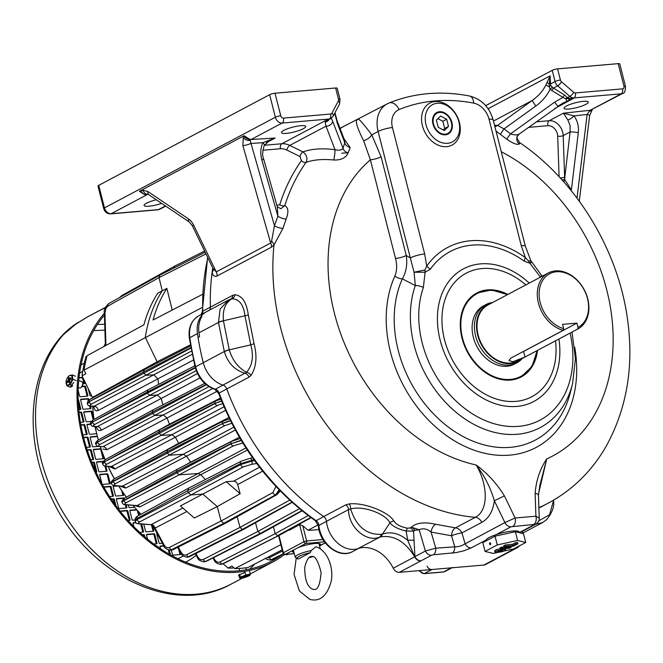 <?xml version="1.0" encoding="UTF-8"?>
<svg xmlns="http://www.w3.org/2000/svg" width="663" height="663" viewBox="0 0 663 663"><rect width="100%" height="100%" fill="white"/><g stroke="black" fill="none" stroke-linecap="round" stroke-linejoin="round"><path stroke-width="0.99" d="M506.946 553.191A6.597 4.989 62.1 0 1 506.913 553.207L506.913 553.207A6.597 4.989 62.1 0 1 505.413 553.646L483.949 565.033L399.35 572.326A6.597 4.989 62.1 0 1 393.242 568.199A32.976 24.929 -117.9 0 0 358.045 548.558A26.437 19.981 62.1 0 1 326.461 521.325A5.279 3.986 62.1 0 0 323.701 516.568A214.348 162.012 -117.9 0 1 226.779 388.949A5.279 3.986 62.1 0 0 223.033 385.137A26.379 19.94 62.1 0 1 203.268 362.694A26.379 19.94 62.1 0 0 223.033 385.137A5.279 3.986 62.1 0 1 226.779 388.949L219.146 393.002A214.348 162.012 -117.9 0 0 316.118 520.654A5.279 3.986 -117.9 0 1 318.878 525.403L326.469 521.375M483.949 565.033A6.597 4.989 62.1 0 0 485.449 564.594L506.98 553.174A6.597 5.064 61.5 0 0 507.079 553.116M223.456 320.917L229.257 349.84C232.464 360.324 238.249 367.808 246.595 372.283C252.504 365.28 253.896 356.13 250.771 344.851L244.954 315.787C243.619 304.715 239.268 299.054 231.884 298.806C225.238 302.8 222.42 310.118 223.431 320.768L223.456 320.917A7.915 2.213 171.7 0 0 218.492 322.467L220.124 309.057L228.337 300.148L230.857 299.005A5.279 3.986 -117.9 0 0 232.647 295.342L234.909 294.753C242.061 295.532 246.52 302.212 248.269 314.776L254.037 343.608C257.352 356.445 256.357 367.037 251.045 375.374L249.023 377.156A5.279 3.986 62.1 0 0 245.277 373.344C234.801 370.269 227.832 363.059 224.359 351.73L218.492 322.467L198.975 332.818A233.475 176.474 -117.9 0 0 199.571 336.68L198.038 337.484A233.475 176.474 62.1 0 0 203.268 362.694A233.475 176.474 62.1 0 1 197.45 333.63A26.379 19.94 62.1 0 1 206.301 311.834A26.379 19.94 62.1 0 0 200.392 317.345L200.997 318.149M232.647 295.342L210.403 307.143A5.279 3.986 62.1 0 1 209.375 310.201A5.279 3.986 62.1 0 0 210.403 307.143A214.348 162.012 -117.9 0 1 212.094 272.46A214.348 162.012 -117.9 0 1 212.748 267.927A214.348 162.012 -117.9 0 0 210.403 307.143L202.77 311.187A214.348 162.012 -117.9 0 1 207.851 257.816M200.392 317.345L201.917 316.541A26.379 19.94 -117.9 0 0 198.975 332.818M228.337 300.148L230.815 299.021M276.794 205.447L279.72 204.784A3.953 2.08 -162.4 0 0 284.767 205.671C288.388 207.494 288.844 211.945 286.134 219.03L282.993 228.296L273.985 245.012L271.474 247.15L217.058 276.007C214.439 276.861 212.782 275.675 212.094 272.46A6.597 4.89 166.5 0 0 213.254 268.963M349.202 503.913A5.279 2.892 -95.1 0 1 350.619 508.944L348.572 509.598A5.279 3.986 -117.9 0 0 345.813 504.841L349.202 503.913C365.189 502.198 389.173 512.549 393.946 521.077C396.101 524.474 400.643 526.853 407.588 528.22L410.016 527.93A5.279 3.986 -117.9 0 1 413.521 531.138L406.112 531.013C398.214 529.165 392.827 526.43 389.943 522.817C386.347 514.703 364.741 505.272 350.619 508.944C356.412 526.563 366.622 535.016 381.25 534.312A7.915 4.591 70.6 0 1 379.402 537.229C366.2 542.607 348.382 527.027 348.572 509.598L326.461 521.325M410.016 527.93L411.4 527.193A5.279 3.986 -117.9 0 1 414.897 530.408L413.521 531.138L414.939 556.58L425.397 551.036L435.782 548.177L431.083 532.082C427.113 528.801 423.143 528.013 419.182 529.712L411.4 527.193C416.389 522.742 424.502 521.764 435.74 524.284L455.448 527.856A7.915 4.881 -84.2 0 0 451.553 535.77A7.915 1.251 163.7 0 1 461.929 532.911A7.915 5.984 62.1 0 0 455.448 527.856L475.33 517.314C489.153 510.319 487.661 484.073 476.158 464.995A174.775 132.103 -117.9 0 1 339.804 331.26A174.775 132.103 -117.9 0 1 370.377 159.8L363.606 140.672C356.528 126.641 354.68 119.555 358.07 119.406C358.186 117.807 362.752 122.953 371.786 134.854A7.915 4.061 -33.4 0 1 363.606 140.672M344.014 138.824L350.139 147.501L348.141 152.896C345.92 157.852 341.13 160.231 333.787 160.015C322.947 158.905 313.715 159.692 306.074 162.36A3.953 2.42 35.4 0 1 301.408 160.678L300.032 156.543L286.847 150.045A15.829 11.967 -117.9 0 0 280.499 148.736L262.913 150.244M277.291 206.79L280.863 208.721L284.767 205.671A214.05 161.797 -117.9 0 1 306.074 162.36C307.806 158.349 306.762 154.869 302.95 151.893C311.751 148.777 322.442 148.048 335.022 149.705A6.597 0.588 -82.3 0 1 333.787 160.015M327.646 119.721L328.889 119.572L328.334 119.928A5.934 5.138 53.4 0 1 325.956 120.807L327.646 119.721A5.934 5.768 6.3 0 0 328.226 119.572L329.304 119A6.597 4.989 62.1 0 0 330.796 118.561L328.84 119.597M300.032 156.543A3.953 1.79 -63.8 0 1 302.95 151.893L289.764 145.404L326.005 126.177L335.022 149.705C339.083 150.625 341.76 150.161 343.053 148.313L332.702 121.304A5.934 5.022 159 0 1 326.005 126.177L325.177 122.116L325.956 120.807M300.828 125.688A12.531 2.511 165.7 0 0 283.822 130.371A12.531 2.511 165.7 0 0 281.444 132.625A12.531 2.511 165.7 0 0 294.198 131.962A12.531 2.511 165.7 0 0 305.726 126.434A12.531 2.511 165.7 0 0 300.828 125.688M144.451 194.566L144.484 194.466A5.934 4.492 -111.8 0 1 140.97 190.836L139.396 191.284L144.451 194.566L147.634 194.392L111.21 213.71A6.597 4.989 62.1 0 1 104.472 207.892A3.953 0.796 165.7 0 0 103.718 208.605L97.975 186.063A3.953 0.796 -14.3 0 1 98.729 185.35L104.472 207.892L275.377 117.243A6.597 4.989 62.1 0 0 282.106 123.061L251.07 139.528A3.953 2.669 -93.6 0 0 250.142 140.349L245.095 137.564L248.774 139.197A3.953 2.412 117.5 0 1 249.172 139.015L251.07 139.528L275.17 138.028L262.78 142.702A5.934 2.445 24.3 0 1 264.214 145.52L270.015 140.042L275.17 138.028L266.211 142.785M519.295 144.02A6.597 6.381 26 0 1 517.447 136.205C516.262 136.512 517.007 138.642 519.684 142.595L519.295 144.02C517.065 145.064 512.913 143.465 506.839 139.213L496.015 131.059M539.234 518.168L535.911 516.195L535.124 493.231C536.243 480.103 540.121 468.666 546.743 458.912L538.439 494.225M552.296 87.325A3.953 0.456 -43.3 0 0 550.133 89.149L551.749 90.458L553.39 88.113L557.691 85.825A6.597 4.989 -117.9 0 1 555.055 81.532L550.539 83.928L549.287 83.894L550.53 83.845L550.804 85.51L552.296 87.325L564.553 95.033L568.075 98.215L573.014 98.48L567.719 98.389L565.92 98.961L562.912 97.378L554.616 102.177L557.873 106.254L562.738 103.229L519.253 134.05L517.447 136.205A6.597 6.381 26 0 1 518.98 134.224M562.746 103.221L566.89 101.282L565.92 98.961M572.981 98.439A3.953 0.572 -102.4 0 0 572.965 98.497A5.934 1.55 71.3 0 0 573.122 98.563L566.89 101.282M573.122 98.563L554.558 108.641M583.407 101.331A12.531 2.511 165.7 0 0 570.42 104.298A12.531 2.511 165.7 0 0 564.022 108.268A12.531 2.511 165.7 0 0 568.912 109.022A12.531 2.511 165.7 0 0 581.899 106.055A12.531 2.511 165.7 0 0 588.305 102.077A12.531 2.511 165.7 0 0 583.407 101.331M592.374 109.436L589.647 115.495A5.934 0.87 -173.1 0 0 587.12 114.459L574.009 115.876A5.934 2.03 142.9 0 1 567.868 119.962L563.451 113.182L549.254 120.707L536.226 121.835M567.868 119.962L570.097 125.547L570.089 131.97L563.202 135.617A3.953 1.401 -2 0 1 557.691 136.122L559.083 176.698M388.593 103.221A10.55 6.887 67.6 0 1 388.99 103.03A10.55 6.887 67.6 0 1 399.109 109.552A18.465 13.956 -117.9 0 0 392.446 127.545A10.55 2.113 165.7 0 0 378.117 131.489L371.786 134.854L381.117 156.841L406.27 255.504A7.915 1.583 -14.3 0 1 395.521 258.462C397.195 264.968 396.98 270.836 394.875 276.065A7.915 4.475 -155.6 0 0 402.358 278.858C406.22 272.07 407.53 264.28 406.27 255.504L410.347 257.932L414.077 272.236L415.311 285.554L402.358 278.858A109.859 83.032 62.1 0 0 453.384 430.66A109.859 83.032 62.1 0 0 570.346 392.537L572.559 383.802L575.443 358.575L572.012 332.08M504.394 495.874C496.778 483.509 487.363 473.216 476.158 464.995C484.595 476.001 490.661 487.918 494.358 500.764L504.394 495.874L515.101 517.994L504.908 522.56A6.597 4.989 62.1 0 0 511.049 526.77L533.69 524.483L533.997 524.798L519.419 532.522M381.25 534.312L382.485 534.08C390.93 531.287 399.341 533.384 407.745 540.37L414.715 556.812C405.052 541.265 393.54 534.66 380.181 536.98L358.045 548.558M522.386 533.276L542.665 522.519L535.721 524.234M494.358 500.764C492.974 511.206 488.788 518.408 481.802 522.369L461.929 532.911L465.07 543.685A6.597 4.989 62.1 0 0 471.219 547.903L463.777 550.804L456.293 552.586L433.279 554.774A6.597 4.111 85.1 0 0 435.782 548.177L457.893 546.61L461.199 545.898L504.908 522.56L494.358 500.764M452.191 553.141A6.597 4.111 85.1 0 0 454.694 546.544L451.553 535.77L431.083 532.082A7.915 4.757 104.5 0 1 435.74 524.284M414.897 530.408L419.182 529.712L425.397 551.036A6.597 4.989 62.1 0 0 431.547 555.246L433.279 554.774M538.729 520.869L549.536 514.795L553.663 500.109M535.124 493.231A7.915 2.809 -2 0 1 538.455 495.385L539.848 485.316L546.743 458.912A174.775 132.103 -117.9 0 0 611.037 311.229A174.775 132.103 -117.9 0 0 501.278 151.728M519.643 532.762L535.489 524.358C538.323 522.403 539.566 520.314 539.234 518.076L538.455 495.385M234.909 294.753A5.279 4.384 -88.2 0 1 231.884 298.806L230.434 299.195M248.269 314.776A5.279 1.467 -7.8 0 1 244.954 315.787L223.431 320.768A7.915 2.204 172.4 0 0 218.467 322.268M254.037 343.608A5.279 1.061 -14.7 0 1 250.771 344.851L229.257 349.84A7.915 1.591 165 0 0 224.359 351.73M318.389 525.95A2.635 0.82 -5.7 0 1 318.878 525.403A26.379 19.94 -117.9 0 0 352.617 551.591C339.332 559.357 319.516 543.751 318.389 525.95L315.373 520.728C271.432 489.485 239.186 447.044 218.624 393.399L214.704 389.289A2.635 1.376 -72.9 0 0 215.409 389.189L246.595 372.283A5.279 3.564 36 0 1 251.045 375.374M414.16 540.42A7.915 2.611 -6.7 0 0 407.745 540.37L406.112 531.013A5.279 1.765 -79.2 0 1 407.588 528.22M393.946 521.077A5.279 4.475 -31.1 0 0 389.943 522.817L382.485 534.08A7.915 5.379 74.1 0 1 380.181 536.98M420.831 560.931A6.597 4.898 62.6 0 1 414.798 556.763L414.939 556.58A6.597 4.989 62.1 0 0 421.088 560.79L399.35 572.326M393.242 568.199L414.715 556.812A6.597 4.989 62.1 0 0 420.814 560.939M533.69 524.483A6.597 4.111 85.1 0 0 535.911 516.195L515.101 517.994A6.597 4.111 85.1 0 1 512.88 526.273M505.687 553.506L505.43 553.638A6.597 5.064 61.5 0 0 506.98 553.174L517.637 547.522A6.597 4.989 -117.9 0 1 516.145 547.953L505.687 553.506A6.597 4.989 62.1 0 0 507.178 553.066M557.583 68.869L618.206 63.64A3.953 0.796 165.7 0 1 619.756 63.88L625.499 86.422C625.424 91.187 624.496 93.516 622.698 93.4L590.169 110.298L621.206 93.839L574.009 97.909A6.597 4.989 -117.9 0 1 569.907 96.384L557.691 85.825A3.953 1.185 -49.2 0 0 561.486 81.773A2.635 1.997 -117.9 0 1 560.434 80.049L557.583 68.869A3.953 0.796 165.7 0 0 552.213 70.344L485.672 105.641M249.172 139.015L244.133 135.733L139.396 191.284L144.484 194.466M271.474 247.15A6.597 4.989 62.1 0 0 270.678 243.006L242.873 145.661L243.213 137.788L244.133 135.733L245.227 137.266L244.017 136.603L245.095 137.564M156.311 199.77A12.531 2.511 165.7 0 0 146.49 203.209A12.531 2.511 165.7 0 0 144.103 205.464A12.531 2.511 165.7 0 0 161.648 203.367M98.729 185.35L269.634 94.701A3.953 0.796 -14.3 0 1 275.004 93.226L280.747 115.768A2.635 1.997 62.1 0 0 283.441 118.097L330.638 114.028A2.635 1.997 62.1 0 0 331.906 113.166L338.329 101A2.635 1.997 62.1 0 0 338.478 99.185L335.627 87.997L275.004 93.226M335.627 87.997A3.953 0.796 -14.3 0 1 337.177 88.237L340.02 99.417A3.953 0.796 165.7 0 0 338.478 99.185M494.557 125.348L497.615 125.373L504.046 128.895L535.828 106.022L532.149 100.519C538.389 96.102 542.956 90.947 545.848 85.055L550.075 75.847L488.084 108.732M381.117 156.841A7.915 1.583 -14.3 0 1 370.377 159.8L395.521 258.462M577.009 198.129L587.12 114.459L589.407 111.111L591.006 110.298M591.537 110.307A5.934 3.216 -142.4 0 1 589.407 111.111A3.953 2.254 83.8 0 1 590.169 110.298L563.451 113.182L574.009 115.876C577.506 120.724 578.932 126.343 578.293 132.716A5.934 0.87 -173.1 0 0 570.089 131.97L564.578 179.317L570.553 188.582M243.213 137.788A5.934 4.003 28 0 0 250.142 140.349L274.457 225.727L277.88 216.138L277.291 206.806L263.567 158.739C262.192 156.012 262.399 151.603 264.214 145.52M148.114 194.317L147.634 194.392A3.953 1.749 81.5 0 1 147.915 194.251M286.134 219.03A6.597 2.478 -159 0 1 277.88 216.138L261.844 159.99A5.934 0.978 -15.9 0 0 263.567 158.739M550.53 83.845L550.075 75.847L549.287 83.894A5.934 1.442 -158.4 0 1 547.19 82.535M545.848 85.055A5.934 0.613 21.7 0 0 549.097 86.638L549.279 83.961M535.828 106.022C542.259 101.315 547.033 95.687 550.133 89.149L549.097 86.638L550.804 85.51L549.188 86.347M573.014 98.48L574.009 97.909A3.953 2.47 -94.9 0 0 575.343 92.936A2.635 1.997 -117.9 0 1 573.702 92.323L561.486 81.773M567.661 98.431A5.934 3.613 65.8 0 0 570.677 99.715M506.839 139.213A6.597 0.696 128.6 0 1 510.585 133.868C514.679 135.26 517.662 135.235 519.519 133.81M213.188 268.631L216.262 271.871L270.678 243.006L271.606 241.075L274.457 225.727A6.597 2.279 18.3 0 0 282.993 228.296M147.94 191.566L188.541 218.964A5.934 3.083 124 0 0 189.32 222.039L148.711 194.649A5.934 3.083 -56 0 1 147.94 191.566L142.959 190.215A5.934 4.426 -99.9 0 0 147.907 194.251M242.873 145.661A5.934 0.978 -15.9 0 0 250.954 143.44L262.78 142.702C260.518 148.048 260.203 153.816 261.844 159.99M337.077 120.741A5.934 5.022 159 0 1 337.285 123.136L344.76 142.628L344.859 141.037L337.077 120.741L334.989 112.677M325.177 122.116A5.934 5.569 -40.2 0 0 329.296 119.357M500.474 134.539A6.597 0.671 126 0 1 504.046 128.895L510.585 133.868L554.616 102.177M493.463 121.039L532.149 100.519L497.615 125.373A6.597 6.547 -31.1 0 1 494.863 126.542M562.042 179.922A3.953 1.367 -2.7 0 0 564.578 179.317L563.881 181.985M350.139 147.501A6.597 4.682 -162.6 0 1 344.76 142.628L343.053 148.313A6.597 4.484 -163.9 0 0 348.141 152.896M481.802 522.369A7.915 5.984 62.1 0 0 475.33 517.314A214.348 162.012 -117.9 0 1 273.985 245.012A6.597 3.365 41.1 0 0 271.606 241.075M564.553 95.033L562.912 97.378L551.749 90.458M573.702 92.323A3.953 1.185 -49.2 0 1 569.907 96.384L567.636 97.594A3.953 1.848 -39.9 0 0 565.456 98.621M392.446 127.545L424.676 253.979L426.715 266.078A101.364 76.618 -117.9 0 1 525.336 257.576L521.267 245.658L489.037 119.224A18.465 13.956 -117.9 0 0 473.68 103.13A203.79 154.04 -117.9 0 0 399.109 109.552M424.676 253.979A10.55 2.113 165.7 0 0 410.347 257.932L378.117 131.489A29.023 21.937 -117.9 0 1 387.126 103.909L339.995 128.34M540.627 277.349L529.845 263.186L524.251 261.156A96.566 72.988 62.1 0 0 430.295 269.253L425.099 272.22A19.782 7.384 98.1 0 1 425 269.949L414.077 272.236L425.099 272.22L423.375 287.452A10.55 5.66 -160.7 0 0 415.311 285.554A101.149 76.452 62.1 0 0 468.061 420.988A101.149 76.452 62.1 0 0 572.559 383.802M425 269.949L426.715 266.078A19.782 12.108 35.3 0 0 430.295 269.253M387.126 103.909L388.99 103.03C414.077 92.878 440.945 90.541 469.586 96.002C481.562 99.177 489.418 107.124 493.156 119.854L525.386 246.288A10.55 2.113 165.7 0 0 521.267 245.658M537.469 350.396A47.487 35.893 -117.9 0 1 521.251 376.916A47.487 35.893 -117.9 0 1 462.012 338.155A47.487 35.893 -117.9 0 1 476.755 293.013A47.487 35.893 -117.9 0 1 507.8 294.463M524.251 261.156A19.782 7.16 125.4 0 1 525.336 257.576L528.618 261.023L530.806 260.634L525.386 246.288M540.867 276.927A10.55 2.296 -42.9 0 0 541.223 274.921L542.351 276.139M528.618 261.023A19.782 15.788 64.8 0 0 529.845 263.186C532.058 262.2 532.248 261.877 530.425 262.208M447.558 143.324A21.108 15.953 62.1 0 0 452.34 141.932A21.108 15.953 62.1 0 0 456.542 115.81A21.108 15.953 62.1 0 0 432.558 104.646A21.108 15.953 62.1 0 0 426.002 124.702A21.108 15.953 62.1 0 0 447.558 143.324M451.395 122.514A11.486 8.685 62.1 0 0 436.685 113.356A11.486 8.685 62.1 0 0 434.779 127.354A11.486 8.685 62.1 0 0 447.434 133.628A11.486 8.685 62.1 0 0 451.395 122.514M528.56 127.354L547.928 125.68A3.953 2.47 -94.9 0 1 549.254 120.707A13.194 9.97 -117.9 0 1 563.202 135.617L564.627 177.145A3.953 1.401 -2 0 1 560.102 177.792M524.963 357.026L577.614 329.105A31.658 23.926 62.1 0 0 577.921 328.939L517.654 360.912A31.658 23.926 -117.9 0 1 510.477 363.001A31.658 23.926 -117.9 0 1 479.639 339.696A31.658 23.926 -117.9 0 1 487.985 304.98L548.26 273.007A31.658 23.926 62.1 0 0 538.489 303.322A31.658 23.926 62.1 0 0 563.227 330.34L510.585 358.269L508.969 360.465L512.764 361.783L524.963 357.026L523.546 351.448L576.951 323.121L578.037 327.389A30.341 22.932 62.1 0 0 578.691 282.032A30.341 22.932 62.1 0 0 540.403 285.33A30.341 22.932 62.1 0 0 563.658 328.624L562.564 324.356L576.951 323.121M577.921 328.939A31.658 23.926 62.1 0 0 584.227 289.764A31.658 23.926 62.1 0 0 548.26 273.007M522.287 358.451A32.976 24.929 -117.9 0 1 516.742 362.885A32.976 24.929 -117.9 0 1 509.275 365.064A32.976 24.929 -117.9 0 1 477.145 340.782A32.976 24.929 -117.9 0 1 485.838 304.624A32.976 24.929 -117.9 0 1 492.626 302.519M521.831 358.691A32.272 24.39 -117.9 0 1 510.626 363.581A32.272 24.39 -117.9 0 1 478.172 336.879A32.272 24.39 -117.9 0 1 492.161 302.759M563.658 328.624L563.227 330.34M577.614 329.105L578.037 327.389M522.436 351.978A9.232 1.848 165.7 0 0 523.546 351.448M320.005 543.859A14.511 2.901 -14.3 0 1 319.218 544.638M293.651 551.152A14.511 2.901 -14.3 0 1 292.59 550.845M293.974 552.403A14.511 2.901 -14.3 0 1 292.4 551.558A14.511 2.901 -14.3 0 1 293.162 550.232L298.168 547.58A14.511 2.901 -14.3 0 1 312.522 543.793A14.511 2.901 -14.3 0 1 320.519 544.389A14.511 2.901 -14.3 0 1 319.748 545.715L325.226 542.815M282.165 549.809L248.003 567.495A150.426 113.704 -117.9 0 1 234.835 568.622L231.884 566.069L228.122 568.1A147.733 111.666 -117.9 0 0 234.064 567.959M223.124 563.782L228.122 568.1M280.847 544.663L234.835 568.622M294.281 553.597L285.363 554.367A1.981 1.492 -117.9 0 1 283.35 552.627L278.99 535.53L278.717 536.309L282.968 552.975A1.981 1.981 0 0 0 285.057 554.459A1.981 1.235 -94.9 0 0 285.363 554.367L293.162 550.232M278.99 535.53L289.002 529.936M141.012 514.256A133.304 100.759 -117.9 0 1 132.981 505.413A130.586 98.704 -117.9 0 0 135.55 508.38M126.426 497.159A133.304 100.759 -117.9 0 1 118.818 486.054M114.475 478.777A133.304 100.759 -117.9 0 1 108.135 466.437M105.16 459.674A133.304 100.759 -117.9 0 1 100.353 446.622M97.436 436.519A130.586 98.704 -117.9 0 0 98.315 439.909A133.304 100.759 -117.9 0 1 95.223 426.582M94.03 419.422A133.304 100.759 -117.9 0 1 92.737 406.32M92.522 398.098A133.304 100.759 -117.9 0 1 92.522 397.469L157.131 361.791A134.539 101.696 62.1 0 0 157.123 363.125M245.923 447.931L198.171 473.523L179.176 474.832L126.343 502.629C124.371 503.731 124.329 504.402 126.194 504.642A2.312 1.931 95.1 0 1 125.464 504.742L137.009 505.612L198.171 473.523L201.022 474.865A134.539 101.696 62.1 0 0 205.373 479.54M126.194 504.642L137.009 505.612A3.953 3.017 -117.7 0 1 139.868 506.946L134.473 505.554M183.949 465.84L190.695 462.119A134.539 101.696 62.1 0 1 186.51 456.169L125.655 488.101L120.16 486.178M118.66 476.482L178.637 443.29A134.539 101.696 62.1 0 1 175.405 437.19L114.815 469.014L109.354 466.553M109.188 457.47L169.488 424.196A134.539 101.696 62.1 0 1 167.101 418.013L106.768 449.738L102.997 449.017M90.723 424.179L92.654 422.281A2.312 1.765 62.3 0 0 94.975 424.32C93.011 425.422 92.961 426.11 94.842 426.375A2.312 1.931 -84.2 0 1 94.096 426.475L96.955 426.765L157.297 395.015L161.3 398.604A134.539 101.696 62.1 0 0 162.891 404.836L204.71 383.371M96.955 426.757L97.229 426.616A3.953 3.025 -117.7 0 1 101.24 430.212C98.953 431.157 97.27 429.922 96.201 426.508M87.359 403.842L89.29 401.96A2.312 1.765 62.3 0 0 91.627 403.991C89.654 405.101 89.613 405.773 91.486 406.029A2.312 1.931 -84.6 0 1 90.748 406.129L93.856 406.427L153.849 374.802L157.951 378.963A134.539 101.696 62.1 0 0 158.623 384.383M91.486 406.029L94.08 406.278A3.953 3.025 -117.8 0 1 98.199 410.455C95.903 411.383 94.403 410.165 93.707 406.8L93.649 406.245M103.876 346.567A133.304 100.759 -117.9 0 1 105.326 343.749M190.38 344.859L157.131 361.791L145.296 337.334A151.081 114.193 -117.9 0 1 162.253 290.792L157.719 293.245A151.031 114.16 62.1 0 0 143.896 324.853L87.093 355.675A150.426 113.704 -117.9 0 0 84.052 370.136L85.834 373.816L82.03 375.788A147.733 111.666 -117.9 0 1 86.091 356.479M82.03 375.788L92.522 397.469M202.198 307.45L84.052 370.136M228.901 417.549L178.637 443.29M239.368 437.249L190.695 462.119M172.198 310.069L166.877 288.388A151.031 114.16 62.1 0 0 153.054 319.997L202.439 294.397M324.497 541.845L305.966 543.445A1.981 1.492 -117.9 0 1 303.944 541.696L299.593 524.607L289.325 530.218M299.593 524.607L302.751 525.726L308.03 530.284L318.174 524.806M266.725 557.798L269.451 557.658A2.312 1.757 62.8 0 0 271.797 559.655L269.858 560.136M270.322 560.111L283.341 553.729M287.386 554.26A2.312 1.757 62.8 0 0 287.957 554.318L286.026 554.79M286.482 554.765L288.198 554.193M220.994 564.354L222.677 563.89A2.312 1.74 63.1 0 0 223.182 563.749L220.539 564.379M214.083 559.945A2.312 0.994 151.5 0 1 214.315 559.033C216.005 561.868 217.945 562.821 220.133 561.909A2.312 1.757 62.8 0 0 222.47 563.906L220.903 564.37C217.091 563.823 214.82 562.348 214.083 559.945L212.989 557.939M311.08 517.687L279.181 535.381L222.47 563.906L278.642 535.538L310.972 517.604M310.765 517.455L277.548 535.638L275.203 533.64L273.363 526.812M173.921 268.034L174.717 266.128L204.569 251.028M166.877 288.388L162.253 290.792L159.021 277.615L159.824 275.153L205.165 252.255M192.171 354.332L153.849 374.802L146.2 375.291L143.871 373.252L89.232 401.703L87.342 403.684M190.952 348.075L143.871 373.252L143.531 371.926L144.236 369.739L190.571 345.962M94.096 426.475C92.356 426.466 91.229 425.696 90.715 424.154L90.64 423.872C89.953 423.201 90.839 421.859 93.284 419.828A2.312 1.757 61.3 0 0 92.58 422.016L90.707 423.997M197.466 373.542L157.297 395.015L149.846 395.463L147.534 393.424L147.186 392.082L147.89 389.894L194.789 365.827M95.828 444.218L95.754 443.903C95.058 443.24 95.944 441.89 98.397 439.867A2.312 1.757 61.3 0 0 97.693 442.047L95.812 444.036M99.947 446.414A2.312 1.931 -84.2 0 1 99.201 446.506C97.486 446.514 96.359 445.743 95.82 444.185L97.759 442.32A2.312 1.765 62.3 0 0 100.088 444.359C98.116 445.461 98.074 446.149 99.947 446.414L102.922 446.713A3.953 3.025 -117.7 0 1 106.768 449.738M99.201 446.506L102.922 446.713L163.272 414.997L154.96 415.502L152.639 413.463L97.693 442.047L152.291 412.121L152.639 413.463L206.317 384.755M206.044 384.532L152.291 412.121L152.996 409.933L204.726 383.388M212.682 388.551L163.272 414.997L167.101 418.013L217.323 391.145M102.682 463.959L102.608 463.677C101.945 462.981 102.823 461.63 105.251 459.625A2.312 1.757 61.3 0 0 104.547 461.813L102.666 463.793M106.801 466.139A2.312 1.931 -84.6 0 1 106.063 466.238C104.364 466.271 103.237 465.501 102.674 463.926L104.613 462.07A2.312 1.765 62.3 0 0 106.95 464.1C104.978 465.211 104.928 465.89 106.801 466.139L111.202 466.561A3.953 3.017 -117.7 0 1 114.815 469.014M106.063 466.238L111.202 466.561L171.808 434.737L161.523 435.4L159.195 433.362L104.547 461.813L158.855 432.036L159.195 433.362L215.144 403.444A2.312 1.724 61.9 0 0 217.464 405.491L222.627 403.585M216.279 400.85A2.312 1.732 62.8 0 0 215.806 400.991A2.312 1.732 62.8 0 0 215.077 403.195L158.855 432.036L159.559 429.848L105.251 459.625M223.986 406.792L171.808 434.737L175.405 437.19L225.553 410.339M111.367 483.402L111.301 483.12C110.63 482.432 111.508 481.089 113.937 479.076A2.312 1.757 61.3 0 0 113.232 481.255L111.351 483.244M111.359 483.368L113.232 481.255L166.902 451.826L167.242 453.144L113.298 481.512A2.312 1.765 -117.7 0 0 115.635 483.551C113.671 484.653 113.622 485.333 115.495 485.573A2.312 1.931 95.3 0 1 114.757 485.681L122.373 486.211A3.953 3.017 -117.7 0 1 125.655 488.101M115.495 485.573L122.373 486.211L183.237 454.271L169.571 455.183L167.242 453.144L222.561 423.566L230.484 420.781M115.635 483.551L224.881 425.613A2.312 1.724 -118.1 0 1 222.561 423.566L166.902 451.826L167.606 449.638L223.224 421.113A2.312 1.732 62.8 0 0 222.495 423.309L230.351 420.524M233.774 427.187L183.237 454.271L186.51 456.169L235.299 430.022M122.075 502.471L122 502.189C121.329 501.501 122.207 500.151 124.636 498.137A2.312 1.757 61.2 0 0 123.931 500.325L122.05 502.314M125.464 504.742C123.749 504.783 122.614 504.013 122.067 502.446L123.931 500.325L176.515 471.476L176.847 472.794L124.006 500.59A2.312 1.765 -117.7 0 0 126.343 502.629M242.832 443.025L233.409 445.843L179.176 474.832L176.847 472.794L231.08 443.796L241.307 440.514M232.224 441.193A2.312 1.732 62.9 0 0 231.743 441.326A2.312 1.732 62.9 0 0 231.014 443.53L176.515 471.476L177.212 469.288L124.636 498.137M253.954 459.716L240.429 463.661L187.728 490.67L136.943 518.549L135.012 520.414L135.244 521.317L137.175 519.469L136.943 518.549A2.635 2.014 -118.8 0 1 137.747 516.046C135.857 516.941 134.945 518.4 135.012 520.414M160.073 546.13L163.678 545.699C164.242 548.011 166.554 549.503 170.598 550.157L223.746 523.306L221.061 521.002L217.249 506.573L202.779 494.076L190.886 494.938L139.852 521.798C137.97 522.85 137.921 523.497 139.719 523.712A2.635 2.204 94.9 0 1 138.89 523.836L151.065 524.682A3.953 3.008 62.4 0 1 155.059 528.129L186.858 511.513M163.927 544.638A2.635 1.144 -28.2 0 0 163.662 545.674L153.294 526.381L155.059 528.129L163.927 544.638C165.535 547.348 167.383 548.276 169.488 547.398A2.635 2.014 -117.1 0 0 172.165 549.702L172.919 549.635A2.635 1.989 63.2 0 0 173.491 549.478L171.344 550.091L225.337 523.165L276.405 494.747A2.635 1.997 60.9 0 0 277.026 494.565L280.209 490.968M240.139 493.711L217.249 506.573L194.358 517.994L180.411 505.944L226.191 481.67L234.072 481.123L236.152 482.034L237.586 484.164L240.139 493.711L226.191 481.67M170.963 550.108L170.258 550.174M277.026 494.565L225.959 522.983L223.746 523.306L275.651 494.813L279.098 489.816M243.321 466.918L251.716 464.315A2.635 0.887 -99.6 0 0 251.849 461.108L240.661 464.581A2.635 1.972 -118.1 0 0 243.321 466.918L190.886 494.938L188.217 492.609L137.175 519.469A2.635 2.014 -117.8 0 0 139.852 521.798M241.257 461.15L188.524 488.175L187.728 490.67L188.217 492.609L240.661 464.581L240.429 463.661A2.635 1.981 -117.1 0 1 241.257 461.15L250.365 458.274A2.635 0.895 -100.6 0 0 250.2 458.357M178.256 547.066L180.85 551.865A2.312 0.994 -28.4 0 0 180.618 552.776C181.306 555.163 183.576 556.638 187.43 557.21L242.36 529.405L240.014 527.392L237.172 516.742M187.53 557.202L187.065 557.227M187.629 557.193L189.212 556.738A2.312 1.74 63.2 0 0 189.709 556.597L187.637 557.185M292.151 502.38L243.943 529.165L188.996 556.754A2.312 1.757 -117.1 0 1 186.651 554.74L240.014 527.392L289.706 500.159M291.969 502.214L242.36 529.405L243.437 529.306L292.06 502.297M299.469 508.678L257.849 531.469L203.408 559.398A2.312 1.757 62.8 0 0 205.754 561.404L260.203 533.466L257.849 531.469L255.512 522.742M204.279 561.851L203.823 561.876M302.129 510.841L261.786 533.234L205.961 561.387A2.312 1.74 63.1 0 0 206.458 561.246L204.179 561.859M301.88 510.643L260.203 533.466L261.28 533.375L302.03 510.759M318.961 529.497A150.957 114.102 -117.9 0 1 308.03 530.284M279.645 490.38L276.405 494.747L275.651 494.813A2.635 1.981 -118.8 0 1 272.949 492.518L275.916 486.476M233.409 445.843A2.312 1.724 -118.1 0 1 231.08 443.796L241.133 440.224M221.591 401.049L215.144 403.444L221.483 400.792M126.376 497.184A130.586 98.704 -117.9 0 1 118.702 486.037M114.384 478.827A130.586 98.704 -117.9 0 1 108.019 466.429M105.085 459.716A130.586 98.704 -117.9 0 1 100.304 446.622M311.162 550.58A13.194 2.644 165.7 0 0 295.209 557.243L298.3 559.017L310.276 552.669L311.162 550.58L315.978 546.702C328.732 551.168 333.655 569.235 331.235 581.186C327.099 596.029 319.939 602.087 309.737 599.36L299.394 590.932L294.049 574.456L296.17 558.544M83.961 383.637L82.452 377.703L78.955 378.001M87.093 396.159A0.663 0.497 62.1 0 0 87.077 395.861L84.839 387.093A0.663 0.497 62.1 0 0 84.168 386.512L81.922 386.703M80.008 409.568A0.663 0.497 62.1 0 0 79.991 409.27L78.242 402.408M90.284 408.681A0.663 0.497 62.1 0 0 90.267 408.383L89.646 405.938M88.295 400.643L88.038 399.615A0.663 0.497 62.1 0 0 87.359 399.035L80.563 399.623M91.444 398.687L90.839 398.736M83.198 422.091A0.663 0.497 62.1 0 0 83.19 421.792L80.952 413.024A0.663 0.497 62.1 0 0 80.281 412.444L79.038 412.552M93.201 419.878L91.229 412.137A0.663 0.497 62.1 0 0 90.558 411.557L83.753 412.146M86.389 434.613A0.663 0.497 62.1 0 0 86.381 434.315L84.143 425.547A0.663 0.497 62.1 0 0 83.472 424.966L80.886 425.19M96.665 433.735A0.663 0.497 62.1 0 0 96.657 433.428L94.9 426.549M90.773 424.337L86.944 424.668M89.588 447.135A0.663 0.497 62.1 0 0 89.571 446.837L87.334 438.077A0.663 0.497 62.1 0 0 86.662 437.489L83.637 437.754M98.306 439.909L98.049 438.914M97.577 437.074A0.663 0.497 62.1 0 0 96.939 436.602L90.135 437.19M92.779 459.666A0.663 0.497 62.1 0 0 92.762 459.36L90.524 450.6A0.663 0.497 62.1 0 0 89.853 450.011L87.284 450.235M103.055 458.779A0.663 0.497 62.1 0 0 103.038 458.481L100.801 449.713A0.663 0.497 62.1 0 0 100.13 449.133L93.334 449.713M179.971 554.533A0.663 0.497 62.1 0 0 179.955 554.235L178.654 549.146M163.86 546.022L159.974 546.353M169.446 554.202L168.352 549.909M157.28 533.79L156.775 533.831M156.228 543.784A0.663 0.497 62.1 0 0 156.211 543.486L153.973 534.718A0.663 0.497 62.1 0 0 153.302 534.138L146.506 534.718M153.029 531.262A0.663 0.497 62.1 0 0 153.02 530.955L151.487 524.947M95.978 472.097A0.663 0.497 62.1 0 0 95.953 471.882L93.723 463.122A0.663 0.497 62.1 0 0 93.044 462.534L91.842 462.641M114.608 503.863L113.572 499.803A0.663 0.497 62.1 0 0 112.901 499.222L111.45 499.347M112.627 496.347A0.663 0.497 62.1 0 0 112.611 496.048L110.381 487.28A0.663 0.497 62.1 0 0 109.71 486.7L103.851 487.206M109.436 483.824A0.663 0.497 62.1 0 0 109.42 483.526L107.191 474.758A0.663 0.497 62.1 0 0 106.511 474.178L99.715 474.758M129.285 520.505A0.663 0.497 62.1 0 0 129.277 520.206L127.039 511.438A0.663 0.497 62.1 0 0 126.368 510.858L120.293 511.38M126.094 507.982A0.663 0.497 62.1 0 0 126.078 507.684L125.332 504.734M123.749 498.684A0.663 0.497 62.1 0 0 123.177 498.336L116.373 498.924M122.904 495.46A0.663 0.497 62.1 0 0 122.887 495.162L121.752 490.703M118.039 485.979L113.182 486.402M143.788 535.953L143.697 535.605A0.663 0.497 62.1 0 0 143.026 535.016L142.752 535.041M142.76 532.14A0.663 0.497 62.1 0 0 142.744 531.842L140.738 523.985M136.155 522.817L133.031 523.082M138.6 515.582L137.316 510.551A0.663 0.497 62.1 0 0 136.644 509.971L129.84 510.56M106.246 471.302A0.663 0.497 62.1 0 0 106.229 471.003L104.969 466.048M102.881 461.688L96.525 462.235M73.792 382.394L70.112 387.308M238.473 575.136L244.531 572.708M284.402 554.583A152.349 115.155 -117.9 0 1 272.642 562.083A152.349 115.155 -117.9 0 1 110.564 499.811A152.349 115.155 -117.9 0 1 104.398 313.209M86.414 317.618L75.731 324.174L61.493 336.307C63.747 333.555 67.709 329.967 73.369 325.533L87.566 316.864L105.392 307.549M282.165 554.6A151.031 114.16 -117.9 0 1 272.029 560.915A151.031 114.16 -117.9 0 1 111.774 499.819A151.031 114.16 -117.9 0 1 104.456 315.107M104.737 324.323L97.461 324.422M93.674 330.605L104.911 330.091M82.892 383.728L84.806 383.562L83.712 379.269M82.776 377.338L78.996 377.661M78.118 390.275L79.618 396.167A0.663 0.497 62.1 0 0 80.289 396.747L87.483 396.126A0.663 0.497 62.1 0 0 87.839 395.455L85.602 386.686A0.663 0.497 62.1 0 0 84.93 386.106L82.162 386.347M88.154 388.435L89.895 395.281A0.663 0.497 62.1 0 0 90.566 395.861L91.693 395.761M78.756 409.676L80.405 409.535A0.663 0.497 62.1 0 0 80.753 408.864L78.524 400.096A0.663 0.497 62.1 0 0 78.135 399.582M89.016 400.071L88.801 399.217A0.663 0.497 62.1 0 0 88.121 398.629L80.927 399.25A0.663 0.497 62.1 0 0 80.579 399.922L82.809 408.69A0.663 0.497 62.1 0 0 83.488 409.27L90.682 408.648A0.663 0.497 62.1 0 0 91.03 407.977L90.558 406.104M92.182 398.281L91.204 398.364A0.663 0.497 62.1 0 0 90.848 399.01M80.389 422.339L83.596 422.058A0.663 0.497 62.1 0 0 83.952 421.386L81.715 412.626A0.663 0.497 62.1 0 0 81.043 412.038L79.005 412.212M93.955 419.455L91.991 411.74A0.663 0.497 62.1 0 0 91.32 411.151L84.126 411.773A0.663 0.497 62.1 0 0 83.77 412.444L86.008 421.212A0.663 0.497 62.1 0 0 86.679 421.792L91.237 421.403M82.933 434.911L86.787 434.58A0.663 0.497 62.1 0 0 87.143 433.909L84.905 425.149A0.663 0.497 62.1 0 0 84.234 424.56L80.82 424.859M90.682 424.005L87.317 424.295A0.663 0.497 62.1 0 0 86.961 424.966L89.198 433.735A0.663 0.497 62.1 0 0 89.87 434.315L96.748 433.726M86.381 447.417L89.977 447.102A0.663 0.497 62.1 0 0 90.334 446.431L88.096 437.671A0.663 0.497 62.1 0 0 87.425 437.083L83.546 437.423M97.362 436.229L90.508 436.818A0.663 0.497 62.1 0 0 90.151 437.489L92.389 446.257A0.663 0.497 62.1 0 0 93.06 446.837L98.389 446.381M90.732 459.84L93.168 459.625A0.663 0.497 62.1 0 0 93.524 458.962L91.287 450.194A0.663 0.497 62.1 0 0 90.616 449.613L87.176 449.904M100.991 448.727A0.663 0.497 62.1 0 0 100.892 448.727L93.698 449.348A0.663 0.497 62.1 0 0 93.342 450.011L95.58 458.779A0.663 0.497 62.1 0 0 96.251 459.36L103.445 458.746A0.663 0.497 62.1 0 0 103.801 458.075L102.574 453.252M171.361 550.091L172.496 554.541A0.663 0.497 62.1 0 0 173.167 555.122L180.361 554.5A0.663 0.497 62.1 0 0 180.717 553.829L180.295 552.18M170.449 554.774A0.663 0.497 62.1 0 0 170.441 554.716L169.264 550.116M160.338 545.989A0.663 0.497 62.1 0 0 159.982 546.66L160.504 548.682M157.96 546.958L157.927 546.834A0.663 0.497 62.1 0 0 157.255 546.254L156.982 546.279M157.106 533.466A0.663 0.497 62.1 0 0 156.791 534.138L159.029 542.898A0.663 0.497 62.1 0 0 159.7 543.486L162.36 543.254M153.816 543.991L156.617 543.751A0.663 0.497 62.1 0 0 156.974 543.08L154.736 534.312A0.663 0.497 62.1 0 0 154.065 533.732L146.871 534.353A0.663 0.497 62.1 0 0 146.515 535.016L147.567 539.127M143.772 524.251L145.562 531.262A0.663 0.497 62.1 0 0 146.233 531.842L153.426 531.229A0.663 0.497 62.1 0 0 153.783 530.557L152.473 525.436M97.884 476.051L97.676 475.238A0.663 0.497 62.1 0 0 97.212 474.691M96.019 472.18L96.367 472.155A0.663 0.497 62.1 0 0 96.715 471.484L94.486 462.716A0.663 0.497 62.1 0 0 93.806 462.136L91.709 462.31M115.942 505.695L114.334 499.396A0.663 0.497 62.1 0 0 113.663 498.816L111.235 499.024M109.627 496.604L113.025 496.314A0.663 0.497 62.1 0 0 113.373 495.642L111.144 486.874A0.663 0.497 62.1 0 0 110.472 486.294L103.668 486.882M102.135 484.156A0.663 0.497 62.1 0 0 102.641 484.413L109.834 483.791A0.663 0.497 62.1 0 0 110.182 483.12L107.953 474.352A0.663 0.497 62.1 0 0 107.273 473.772L100.088 474.393A0.663 0.497 62.1 0 0 99.732 475.064L101.961 483.824A0.663 0.497 62.1 0 0 101.986 483.891M130.321 522.974L130.321 522.974A0.663 0.497 62.1 0 1 130.992 523.563L131.042 523.762M128.125 520.604L129.683 520.472A0.663 0.497 62.1 0 0 130.039 519.8L127.802 511.032A0.663 0.497 62.1 0 0 127.13 510.452L120.044 511.065M124.478 498.228A0.663 0.497 62.1 0 0 123.94 497.93L116.746 498.551A0.663 0.497 62.1 0 0 116.39 499.222L118.627 507.991A0.663 0.497 62.1 0 0 119.299 508.571L126.492 507.949A0.663 0.497 62.1 0 0 126.848 507.278L126.219 504.808M116.141 485.805L113.555 486.029A0.663 0.497 62.1 0 0 113.199 486.7L115.428 495.468A0.663 0.497 62.1 0 0 116.108 496.048L123.301 495.427A0.663 0.497 62.1 0 0 123.649 494.755L123.127 492.7M144.899 536.897L144.459 535.198A0.663 0.497 62.1 0 0 143.788 534.618L142.404 534.734M139.81 532.397L143.15 532.107A0.663 0.497 62.1 0 0 143.506 531.436L141.625 524.068M135.849 522.502L133.404 522.709A0.663 0.497 62.1 0 0 133.048 523.38L133.893 526.695M136.669 509.632L130.213 510.187A0.663 0.497 62.1 0 0 129.857 510.858L132.094 519.626A0.663 0.497 62.1 0 0 132.766 520.206L134.937 520.016M139.354 515.168L138.434 511.554M128.365 505.007L128.904 507.104A0.663 0.497 62.1 0 0 129.575 507.684L134.548 507.253M103.105 461.332L96.889 461.871A0.663 0.497 62.1 0 0 96.541 462.542L98.77 471.302A0.663 0.497 62.1 0 0 99.442 471.882L106.635 471.269A0.663 0.497 62.1 0 0 106.992 470.597L105.881 466.222M240.611 578.376A5.147 0.688 -19 0 1 245.07 575.948A5.147 0.688 -19 0 1 250.075 575.128A5.147 0.688 -19 0 1 249.147 575.741A5.147 0.688 -19 0 1 244.382 577.622A5.147 0.688 -19 0 1 240.611 578.376L239.782 578.211L238.763 575.26M239.782 578.211L240.545 577.1L239.583 574.299M240.545 577.1L245.882 574.97L244.639 571.349M249.263 570.503L250.448 573.959L245.882 574.97M250.448 573.959L249.678 575.078M245.898 576.578L248.045 575.874L246.421 576.188L247.614 575.517L246.628 575.733L242.534 577.324L244.166 577.009L242.965 577.68L243.951 577.456L245.766 576.197M67.411 377.852L68.753 375.971L72.151 374.918L72.913 379.294L76.204 380.612M72.913 379.294L70.261 384.722L72.673 385.692M70.261 384.722L66.864 385.783L69.582 386.869M72.052 386.521L70.162 387.101M66.333 380.454A5.147 2.511 111.8 0 1 67.286 378.076A5.147 2.511 111.8 0 1 68.43 376.476A5.147 2.511 111.8 0 1 72.085 377.877A5.147 2.511 111.8 0 1 68.405 384.855A5.147 2.511 111.8 0 1 66.333 380.454L66.864 385.783M72.151 374.918L75.449 376.236M78.226 387.399L79.593 387.946A3.298 1.608 -68.2 0 0 80.637 387.756A3.298 1.608 -68.2 0 0 81.226 387.25A3.298 1.608 -68.2 0 0 82.676 382.684A3.298 1.608 -68.2 0 0 82.046 381.822L78.706 380.479M80.944 387.532A2.635 1.285 -68.2 0 0 81.209 387.399A2.635 1.285 -68.2 0 0 81.682 386.993A2.635 1.285 -68.2 0 0 82.834 383.338A2.635 1.285 -68.2 0 0 82.734 383.057M69.283 378.813L69.051 377.487L68.297 378.3L68.521 379.626L67.17 381.639L67.336 382.592L68.72 381.316L69.076 382.849L69.839 382.037L69.607 380.711L70.958 378.697L70.8 377.753L69.283 378.813M69.259 378.689L68.297 378.3M69.947 379.236L70.029 379.7M67.933 381.946L67.17 381.639M427.038 566.144A5.279 3.986 62.1 0 0 431.961 569.509L451.337 567.843A5.279 3.986 62.1 0 0 452.539 567.495M208.19 310.988A26.379 19.94 62.1 0 0 206.301 311.834L228.221 300.206M315.373 520.728A2.635 0.978 -55.3 0 0 316.118 520.654L323.743 516.601A214.348 162.012 -117.9 0 1 226.779 388.949L249.023 377.156M348.174 152.813A201.154 152.042 62.1 0 0 341.81 153.203M514.546 364.053A32.976 24.929 -117.9 0 1 473.316 337.177A32.976 24.929 -117.9 0 1 483.642 305.784M451.917 122.473A12.158 9.191 -117.9 0 1 448.147 134.025A12.158 9.191 -117.9 0 1 434.331 127.594A12.158 9.191 -117.9 0 1 436.751 112.544A12.158 9.191 -117.9 0 1 451.917 122.473M444.293 130.52L448.503 126.459L446.663 119.232L440.605 116.058L436.387 120.111L438.235 127.346L444.293 130.52M437.895 118.66L442.851 121.254L444.691 128.481L443.182 129.94M444.691 128.481L448.503 126.459M442.851 121.254L446.663 119.232M505.363 548.566A3.953 0.796 -14.3 0 1 505.438 548.674L505.753 549.925A3.953 0.796 -14.3 0 1 503.731 551.177A3.953 0.796 -14.3 0 1 499.629 552.113L496.546 552.378A3.953 0.796 -14.3 0 1 495.004 552.146A3.953 0.796 -14.3 0 1 497.026 550.887A3.953 0.796 -14.3 0 1 501.129 549.95L504.212 549.685A3.953 0.796 -14.3 0 1 505.753 549.925M495.004 552.146L494.681 550.895A3.953 0.796 -14.3 0 1 496.43 549.735A3.953 0.796 -14.3 0 1 500.267 548.757M504.162 551.019L513.535 548.956L525.742 542.483L517.604 540.478L497.267 544.936L485.059 551.417L493.189 553.423L498.849 552.18M504.079 546.726L500.01 547.754L500.333 549.005L509.582 548.21L511.107 547.398L510.85 546.403M505.355 544.92L503.83 545.732L504.145 546.983L513.394 546.188L517.969 543.759L517.654 542.5L515.599 542.682L512.549 544.298L505.355 544.92L505.67 546.171L504.145 546.983M519.469 532.72L519.303 532.066A17.147 3.431 165.7 0 0 501.841 532.977A17.147 3.431 165.7 0 0 486.07 540.536L486.153 540.875M517.604 540.478L515.375 531.709L523.505 533.715L525.742 542.483M515.375 531.709L495.029 536.176L497.267 544.936M490.28 544.729A0.986 0.613 -94.9 0 0 489.957 542.806A0.986 0.613 -94.9 0 0 490.28 544.729M495.029 536.176L482.821 542.649L485.059 551.417M501.153 551.309L497.557 551.492L502.678 550.497L501.153 551.309L500.988 550.638M511.107 547.398L501.858 548.193L501.535 546.942M501.858 548.193L500.333 549.005M517.969 543.759L515.913 543.933L515.599 542.682M515.913 543.933L512.864 545.55L512.549 544.298M512.864 545.55L505.67 546.171M511.049 526.77L496.297 534.593M486.136 539.989L471.219 547.903M431.547 555.246L421.088 560.79M229.216 349.699A7.915 1.591 165.7 0 0 224.309 351.531L195.643 366.738A233.475 176.474 -117.9 0 1 189.825 337.674A26.379 19.94 -117.9 0 1 198.668 315.878L206.301 311.834M340.094 128.605A214.348 162.012 -117.9 0 1 347.279 124.478M519.684 142.595C573.885 179.466 614.676 244.141 626.154 310.557C634.93 361.219 628.134 406.701 605.75 447.003C591.529 471.434 572.326 490.164 548.144 503.192A214.348 162.012 -117.9 0 1 538.878 507.626M345.813 504.841L323.701 516.568M327.853 119.348L281.825 143.763A19.782 14.959 -117.9 0 1 289.764 145.404A3.953 1.79 -63.8 0 0 286.847 150.045M280.499 148.736A3.953 2.47 -94.9 0 1 281.825 143.763L264.33 145.272M283.441 118.097A3.953 2.47 -94.9 0 1 282.106 123.061L329.304 119A3.953 2.47 -94.9 0 0 330.638 114.028M574.722 347.139A116.779 88.262 -117.9 0 1 470.747 448.934A116.779 88.262 -117.9 0 1 394.875 276.065M535.489 524.358A6.597 4.989 -117.9 0 1 533.997 524.798M622.698 93.4A6.597 4.989 -117.9 0 1 621.206 93.839A3.953 2.47 -94.9 0 0 622.532 88.867L575.343 92.936M560.434 80.049A3.953 0.796 -14.3 0 0 555.055 81.532L552.213 70.344M618.206 63.64L623.949 86.182A2.635 1.997 -117.9 0 1 622.532 88.867M188.541 218.964A11.868 7.765 65.8 0 1 193.621 225.08L216.262 271.871A6.597 4.989 62.1 0 1 217.058 276.007M140.97 190.836L142.959 190.215M103.718 208.605C104.804 212.061 107.099 213.826 110.588 213.892A3.953 2.47 85.1 0 0 111.21 213.71L158.399 209.641L165.418 205.92M110.588 213.892L157.786 209.823A3.953 2.47 85.1 0 0 158.399 209.641A6.597 4.989 62.1 0 0 159.899 209.21L165.717 206.118M269.634 94.701L275.377 117.243A3.953 0.796 -14.3 0 1 280.747 115.768M578.293 132.716L571.282 190.753M213.378 269.236L192.369 225.818L193.621 225.08M334.749 113.133L337.285 123.136M332.702 121.304L331.285 118.271M340.02 99.417L339.539 104.066A3.953 2.304 -152.2 0 0 338.329 101M339.539 104.066L333.116 116.232A3.953 2.304 -152.2 0 0 331.906 113.166M625.499 86.422A3.953 0.796 165.7 0 0 623.949 86.182M422.422 125.688A23.744 17.942 -117.9 0 1 445.196 103.776A23.744 17.942 -117.9 0 1 455.15 142.818A23.744 17.942 -117.9 0 1 422.422 125.688M469.586 96.002A10.55 5.901 101 0 1 473.68 103.13M493.156 119.854A10.55 2.113 165.7 0 0 489.037 119.224M529.256 283.084A75.068 56.745 62.1 0 0 441.077 296.079A75.068 56.745 62.1 0 0 493.388 403.063A75.068 56.745 62.1 0 0 558.926 339.017M423.375 287.452A94.486 71.422 62.1 0 0 492.824 423.334A94.486 71.422 62.1 0 0 570.105 333.083M525.817 284.908A69.947 52.874 62.1 0 0 444.144 302.502A69.947 52.874 62.1 0 0 495.112 398.596A69.947 52.874 62.1 0 0 555.486 340.84M279.72 204.784A217.978 164.764 -117.9 0 1 301.408 160.678M547.928 125.68A9.232 6.978 -117.9 0 1 557.691 136.122M298.168 547.58L305.966 543.445A1.981 1.235 85.1 0 0 306.629 540.958L302.751 525.726M282.968 552.975L303.944 541.696L306.629 540.958L322.989 539.549M247.307 450.053L139.868 506.946M200.011 377.918L101.24 430.212M193.405 360.042L98.199 410.455M220.406 398.082L169.488 424.196M269.451 557.658L282.463 550.978M283.441 553.845L272.004 559.638A2.312 1.74 63.1 0 0 272.501 559.497L270.222 560.119L266.799 559.332L265.531 558.42M288.413 554.169L288.165 554.301A2.312 1.74 63.1 0 0 288.662 554.16L286.383 554.774L283.159 554.102M214.315 559.033L213.561 557.649M308.212 515.565L275.203 533.64L220.133 561.909M121.064 296.717A2.312 1.749 -119.1 0 1 121.818 295.524L119.589 297.538M107.961 306.033A2.635 1.997 -119.1 0 1 108.749 303.571C105.011 307.193 103.561 310.417 104.398 313.251L104.969 313.317L105.956 308.287L107.961 306.033L159.021 277.615L205.961 253.912M105.939 345.448L104.969 313.317M190.869 347.636L143.531 371.926L89.232 401.703A2.312 1.757 -118.7 0 1 89.928 399.516L87.823 401.165L87.284 403.543M91.627 403.991L191.516 351.059M195.312 367.874L92.58 422.016L147.186 392.082L195.195 367.443M97.221 426.616L94.842 426.375M94.975 424.32L196.223 370.667M208.953 386.628L100.088 444.359M217.464 405.491L106.95 464.1M139.719 523.712L151.065 524.682L182.864 508.057M272.949 492.518L221.061 521.002L169.488 547.398M180.85 551.865C182.532 554.699 184.463 555.652 186.651 554.74M203.408 559.398C201.221 560.31 199.281 559.348 197.599 556.522L195.933 553.448M197.599 556.522A2.312 0.994 151.5 0 0 197.367 557.434C198.063 559.812 200.334 561.288 204.187 561.859M262.647 471.161L237.719 484.57M233.724 481.123L259.556 467.224M252.62 457.851L250.365 458.274A2.635 0.895 -100.6 0 1 251.609 460.155L251.849 461.108L254.625 460.636M251.716 464.315L256.705 463.47M242.152 443.141A2.312 0.771 -99.4 0 0 242.434 442.378M224.881 425.613L231.743 423.284M223.696 420.972A2.312 1.732 62.8 0 0 223.224 421.113L229.522 418.834M309.041 557.716A11.611 2.321 165.7 0 0 312.555 556.688M310.276 552.669A11.611 2.321 165.7 0 0 299.328 556.265A11.611 2.321 165.7 0 0 298.3 559.017M63.026 335.097A152.349 115.155 62.1 0 0 69.035 521.731A152.349 115.155 62.1 0 0 231.172 584.078C171.402 617.924 83.215 571.788 49.965 494.3C24.183 439.039 28.061 373.551 61.477 336.307M254.691 564.022A151.031 114.16 -117.9 0 1 249.777 569.061M84.325 363.208A111.641 84.383 62.1 0 0 81.027 364.899M185.64 562.141A111.641 84.383 62.1 0 0 196.223 555.329M82.684 371.404A105.11 79.444 62.1 0 0 79.56 373.236M177.916 558.669A105.11 79.444 62.1 0 0 183.303 555.967M106.229 471.003L106.992 470.597M142.744 531.842L143.506 531.436M143.697 535.605L144.459 535.198M143.026 535.016L143.788 534.618M122.887 495.162L123.649 494.755M126.078 507.684L126.848 507.278M123.177 498.336L123.94 497.93M127.039 511.438L127.802 511.032M129.277 520.206L130.039 519.8M126.368 510.858L127.13 510.452M107.191 474.758L107.953 474.352M109.42 483.526L110.182 483.12M106.511 474.178L107.273 473.772M110.381 487.28L111.144 486.874M112.611 496.048L113.373 495.642M109.71 486.7L110.472 486.294M113.572 499.803L114.334 499.396M112.901 499.222L113.663 498.816M93.723 463.122L94.486 462.716M95.953 471.882L96.715 471.484M93.044 462.534L93.806 462.136M153.02 530.955L153.783 530.557M156.211 543.486L156.974 543.08M153.973 534.718L154.736 534.312M153.302 534.138L154.065 533.732M179.955 554.235L180.717 553.829M103.038 458.481L103.801 458.075M100.801 449.713L101.24 449.481M100.13 449.133L100.892 448.727M92.762 459.36L93.524 458.962M90.524 450.6L91.287 450.194M89.853 450.011L90.616 449.613M96.939 436.602L97.395 436.362M89.571 446.837L90.334 446.431M87.334 438.077L88.096 437.671M86.662 437.489L87.425 437.083M86.381 434.315L87.143 433.909M84.143 425.547L84.905 425.149M83.472 424.966L84.234 424.56M91.229 412.137L91.991 411.74M90.558 411.557L91.32 411.151M83.19 421.792L83.952 421.386M80.952 413.024L81.715 412.626M80.281 412.444L81.043 412.038M90.267 408.383L91.03 407.977M88.038 399.615L88.801 399.217M87.359 399.035L88.121 398.629M79.991 409.27L80.753 408.864M87.077 395.861L87.839 395.455M84.839 387.093L85.602 386.686M84.168 386.512L84.93 386.106M70.502 379.195L69.739 378.888M69.723 380.106L68.521 379.626M69.673 381.084L68.231 380.504M69.814 381.913L68.853 381.523M214.704 389.289C204.933 385.7 198.411 378.341 195.137 367.219L189.336 338.205A2.635 0.738 -8.3 0 1 189.825 337.674L197.45 333.63M218.624 393.399L219.146 393.002A5.279 3.986 -117.9 0 0 215.409 389.189A26.379 19.94 -117.9 0 1 195.643 366.738A2.635 0.53 -14.3 0 0 195.137 367.219M200.939 314.867L202.281 311.759A2.635 0.945 -1.7 0 1 202.77 311.187A5.279 3.986 -117.9 0 1 201.751 314.245M451.984 567.785L444.906 571.539A5.279 3.986 -117.9 0 1 443.713 571.887L424.328 573.561L431.961 569.509M444.906 571.539L443.298 572.012A2.635 1.641 -94.9 0 0 443.713 571.887L451.337 567.843M443.298 572.012L423.914 573.686A2.635 1.641 -94.9 0 0 424.328 573.561A5.279 3.986 -117.9 0 1 419.613 570.578M536.873 350.71A46.824 35.396 -117.9 0 1 502.256 379.062A46.824 35.396 -117.9 0 1 462.525 338.113A46.824 35.396 -117.9 0 1 507.212 294.778M504.212 549.685L503.955 548.691M501.129 549.95L500.872 548.956M548.144 503.192L538.895 508.107M542.665 522.519L546.71 519.601C552.022 512.955 554.334 506.946 553.663 501.601L553.663 501.601M522.626 531.179L522.369 533.433M517.637 547.522L520.024 545.516M192.369 225.818L189.32 222.039M148.711 194.649L148.04 194.226M589.647 115.495L579.288 201.221M157.786 209.823L159.899 209.21M333.116 116.232L330.796 118.561M530.806 260.634L541.223 274.921M325.284 542.889L319.549 545.931M272.501 559.497L283.515 553.92M279.14 535.397L223.182 563.749M121.818 295.524L174.676 266.153M108.749 303.571L159.824 275.153M105.384 345.746L104.398 313.251M90.748 406.129C89.041 406.154 87.914 405.391 87.359 403.817L87.292 403.56M89.928 399.516L144.236 369.739M93.856 406.427L94.701 406.8L94.395 405.773M93.284 419.828L147.89 389.894M152.996 409.933L98.397 439.867M111.367 483.368C111.923 484.943 113.05 485.714 114.757 485.681M167.606 449.638L113.937 479.076M135.244 521.317C135.799 523.066 137.017 523.911 138.89 523.836M153.294 526.381L150.982 524.856M225.901 523.008L173.491 549.478M188.524 488.175L137.747 516.046M180.618 552.776L177.692 547.356M243.943 529.165L189.709 556.597M197.367 557.434L195.361 553.738M261.786 533.234L206.458 561.246M285.057 554.459L294.297 553.663M240.139 438.558L231.743 441.326L177.245 469.271M220.804 399.076L215.806 400.991L159.592 429.831M312.878 589.283C307.417 587.194 304.707 579.852 304.748 567.255C306.555 560.003 308.784 556.448 311.428 556.597C314.801 555.188 318.033 560.492 321.116 572.5C320.088 584.509 317.801 590.153 314.254 589.448L312.878 589.283M293.377 550.058L295.209 557.243M318.936 543.544L320.279 548.815M312.621 556.705L308.991 557.765M272.642 562.083L250.415 573.868M242.285 578.186L231.172 584.078M73.369 325.533L77.936 322.458M105.475 307.367L87.574 316.856M239.011 568.464L239.774 570.694M245.758 567.818L246.421 569.732M82.834 383.338L82.676 382.684M81.209 387.399L80.637 387.756M69.789 381.747L68.72 381.316M70.319 379.385L69.416 379.021M352.617 551.591L358.782 548.326M423.914 573.686L418.917 570.636M189.336 338.205C188.118 327.887 191.234 320.453 198.668 315.878M202.281 311.759L207.618 257.327M476.564 293.121L491.449 289.98L507.535 294.604M537.204 350.545L532.008 366.448L521.06 377.015"/></g></svg>
